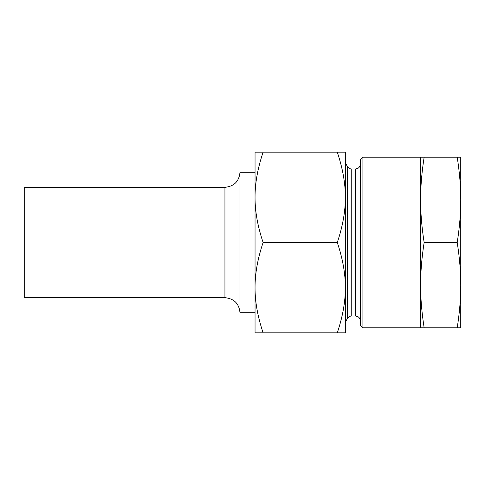 <?xml version="1.0" encoding="UTF-8"?>
<svg xmlns="http://www.w3.org/2000/svg" width="485" height="485" viewBox="0 0 485 485"><rect width="100%" height="100%" fill="white"/><g stroke="black" fill="none" stroke-linecap="round" stroke-linejoin="round"><path stroke-width="0.73" d="M255.043 318.008L255.043 287.654L255.043 332.813L345.356 332.813L345.356 287.654C345.411 301.603 342.719 316.656 337.287 332.813M255.043 197.346L255.043 287.654C254.983 273.71 257.674 258.657 263.106 242.5C257.674 226.343 254.983 211.29 255.043 197.346C254.983 183.397 257.674 168.344 263.106 152.187L255.043 152.187L255.043 197.346L255.043 166.992M345.356 325.908L345.356 287.654C345.411 273.71 342.719 258.657 337.287 242.5C342.719 226.343 345.411 211.29 345.356 197.346L345.356 287.654M337.287 152.187C342.719 168.344 345.411 183.397 345.356 197.346L345.356 152.187L263.106 152.187M263.106 242.5L337.287 242.5M263.106 332.813C257.674 316.656 254.983 301.603 255.043 287.654M362.913 242.5L362.913 157.207L360.404 159.717L360.404 325.283L362.913 327.793L362.913 242.5M457.216 327.793L460.75 327.793L460.75 285.144C460.774 298.317 459.598 312.534 457.216 327.793L420.61 327.793L420.61 157.207L362.913 157.207M460.75 174.758L460.75 199.856L460.75 157.207L420.61 157.207M424.145 327.793C421.768 312.534 420.586 298.317 420.61 285.144C420.586 271.976 421.768 257.759 424.145 242.5L457.216 242.5C459.598 257.759 460.774 271.976 460.75 285.144L460.75 310.242M460.75 285.144L460.75 199.856C460.774 213.024 459.598 227.241 457.216 242.5M424.145 242.5C421.768 227.241 420.586 213.024 420.61 199.856C420.586 186.683 421.768 172.466 424.145 157.207M457.216 157.207C459.598 172.466 460.774 186.683 460.75 199.856M224.937 187.313L24.25 187.313L24.25 297.687L224.937 297.687L224.937 187.313C234.079 186.416 239.099 181.402 239.99 172.26L239.99 312.74L255.043 312.74M351.764 168.998L355.39 168.998L355.39 316.002L351.764 316.002L351.764 168.998C352.146 168.968 349.709 169.52 347.418 166.488L347.418 318.512L345.356 322.088M420.61 327.793L362.913 327.793M351.764 316.002C352.146 316.032 349.709 315.48 347.418 318.512M347.418 166.488L345.356 162.912M355.39 316.002L357.378 316.414C357.281 316.317 359.997 317.208 360.404 321.021M355.39 168.998L357.378 168.586C357.281 168.683 359.997 167.792 360.404 163.978M255.043 172.26L239.99 172.26M224.937 297.687C234.079 298.584 239.099 303.598 239.99 312.74"/></g></svg>
